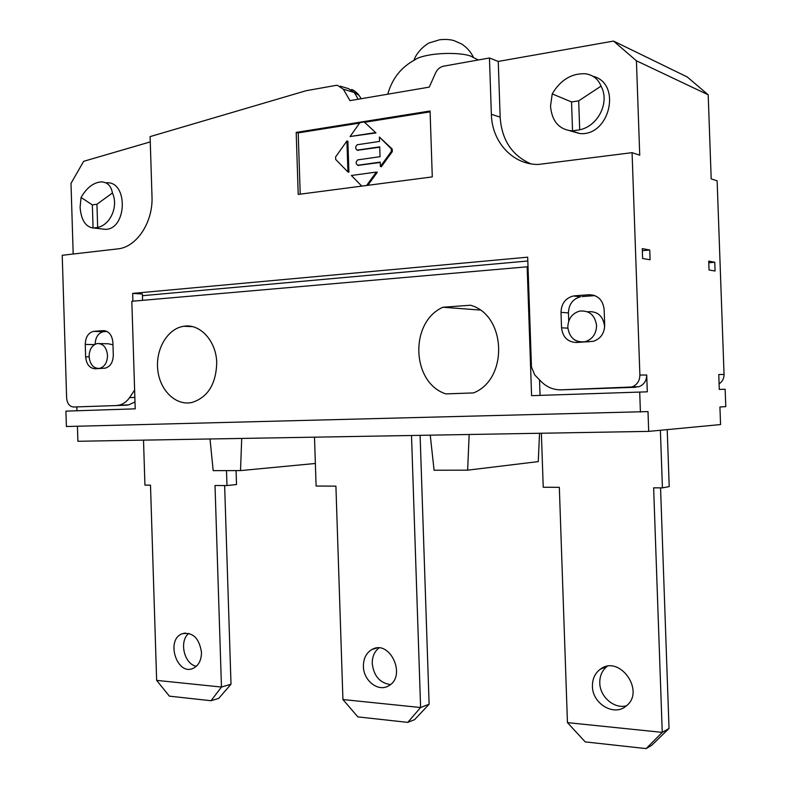 <?xml version="1.0" encoding="UTF-8"?>
<svg xmlns="http://www.w3.org/2000/svg" width="788" height="788" viewBox="0 0 788 788"><rect width="100%" height="100%" fill="white"/><g stroke="black" fill="none" stroke-linecap="round" stroke-linejoin="round"><path stroke-width="1.18" d="M407.76 722.379L420.605 707.525L342.928 699.537L357.841 716.883L407.76 722.379L414.626 719.631L429.115 704.226L420.605 707.525L411.513 435.488M314.501 437.173L316.096 486.038L335.915 486.147L342.928 699.537M363.406 666.352C363.406 658.433 366.282 652.809 372.025 649.47C389.922 638.979 407.091 676.468 388.504 685.875C378.22 692.278 363.406 680.576 363.406 666.352M378.89 648.002C374.399 651.607 372.182 656.778 372.241 663.526C373.778 676.005 379.836 683.019 390.424 684.555M420.112 435.34L429.115 704.226M224.639 485.556L231.012 684.22L218.709 698.385L211.036 700.729L221.467 687.047L156.645 680.379L169.381 696.149L211.036 700.729M236.075 470.603L236.518 484.531L226.983 485.566L226.501 470.623M188.834 633.345C178.827 641.008 184.087 664.205 196.35 666.274M231.012 684.22L221.467 687.047L215.016 485.506L226.983 485.566M201.482 652.287C201.433 660.117 198.724 665.446 193.346 668.254C177.093 676.37 165.342 639.777 182.146 633.779C192.755 631.887 199.197 638.053 201.482 652.287M143.514 440.137L144.933 485.132L150.498 485.162L156.645 680.379M646.121 748.6L662.245 732.377L567.449 722.626L585.218 741.902L646.121 748.6L651.656 745.35L669.032 728.467L662.245 732.377L653.636 487.831L662.422 487.87L660.393 430.268M541.376 433.233L543.237 487.24L559.332 487.329L567.449 722.626M592.438 686.24C592.359 678.96 594.93 673.326 600.16 669.327C619.299 654.001 646.022 691.47 626.027 706.127C613.97 716.716 592.3 703.625 592.438 686.24M607.154 666.382C602.15 670.361 599.688 675.877 599.776 682.92C599.845 696.72 614.128 709.17 626.391 705.821M660.561 487.861L669.032 728.467M662.422 487.87L669.219 486.6L667.209 429.627M77.431 426.239L77.894 441.27L648.691 431.381L648.002 411.592L66.399 426.515L65.926 411.129L135.211 408.824L131.832 301.272L528.019 266.728L531.457 366.991L534.766 374.97L541.149 381.54C546.813 387.194 553.521 389.961 561.263 389.833L639.019 386.701C644.013 384.633 646.584 380.732 646.712 375.009L647.303 391.823L531.585 395.665L527.152 266.61M99.672 343.588L108.232 343.775L112.97 344.76M95.102 344.248C95.496 337.215 98.254 333.038 103.376 331.699L93.545 331.374C88.266 332.792 85.508 337.146 85.252 344.415L94.442 344.622M106.951 331.423L103.829 331.649M648.691 431.381L720.557 424.565L719.927 407.002L725.778 406.628L725.157 389.252L719.296 389.439L718.764 374.517L724.054 374.487L717.129 180.826L711.19 178.866L708.195 94.806L687.254 76.978L613.556 41.084L636.418 60.784L708.195 94.806M539.524 379.865L540.056 395.379M586.499 341.953L585.691 341.706M587.809 311.752C597.412 311.004 602.987 315.781 604.544 326.084L604.416 328.803M579.407 342.337L574.856 340.061M567.852 328.172L561.539 327.798L561.007 312.324L568.434 312.915L568.719 321.179M568.434 312.915C568.778 304.316 572.827 298.928 580.549 296.751L573.211 295.993C565.429 298.189 561.361 303.636 561.007 312.324M594.881 295.618L581.997 296.564M216.73 362.894C216.03 384.15 207.805 397.339 192.036 402.451C175.931 406.106 159.826 390.474 157.758 369.838C155.413 349.251 167.568 328.557 183.762 326.271C200.044 323.287 216.414 341.115 216.73 362.894M473.46 392.916L445.811 393.892C411.366 382.702 409.346 322.095 442.886 307.251L470.485 305.232C506.379 314.944 508.585 379.324 473.46 392.916M479.99 310.029L442.886 307.251M596.575 325.562C596.299 333.836 592.517 339.214 585.238 341.687C575.25 342.78 569.438 337.993 567.803 327.325C568.118 318.795 572.078 313.378 579.702 311.073C589.385 310.314 595.009 315.151 596.575 325.562M89.093 356.55C89.33 349.32 92.068 344.986 97.308 343.529C103.218 343.509 106.626 347.469 107.532 355.418C107.296 362.579 104.597 366.903 99.455 368.42C93.457 368.518 89.999 364.568 89.093 356.55M76.948 410.765L76.83 406.913M489.446 57.987L498.252 61.425L500.153 117.136L491.367 114.319L489.446 57.987L443.585 66.172C440.039 66.95 437.36 69.216 435.567 72.979L429.263 87.123L349.98 100.637L343.332 89.221L337.52 85.35L335.658 85.439L306.138 90.709L150.094 136.619L151.995 196.576C153.217 222.374 136.462 247.373 117.609 248.909L62.222 255.282L66.635 398.029C67.207 403.604 69.541 406.598 73.629 407.012L126.238 405.209L128.602 404.924L134.994 401.939M650.09 259.774L642.614 258.474L642.269 248.614L649.745 250.013L650.09 259.774M561.263 389.833L635.975 387.272M142.431 295.697L527.822 260.995M642.348 250.683L649.745 250.013M241.709 438.433L240.517 470.594L213.184 470.653L210.012 438.985M469.165 434.493L467.639 470.16L434.08 470.229L430.248 435.163M709.052 269.979L708.737 261.124L714.765 262.256L715.071 271.023L709.052 269.979M467.639 470.16L538.263 461.61L539.524 433.272M640.408 412.085L639.708 392.069M240.517 470.594L315.358 463.472M132.916 301.183L132.67 293.392L142.382 294.032L142.579 300.336M93.989 331.324L103.208 330.645C108.862 330.99 112.093 334.959 112.901 342.553L113.295 355.152C113.058 362.313 110.35 366.647 105.188 368.163L95.161 368.764C89.586 368.301 86.414 364.332 85.636 356.836L85.252 344.415M708.796 262.759L714.765 262.256M574.669 295.805L589.04 294.742C597.865 295.037 602.889 299.923 604.13 309.418L604.682 325.168C604.396 333.442 600.614 338.82 593.315 341.312L576.294 342.504C567.616 342.031 562.701 337.136 561.539 327.798M132.67 293.392L527.684 257.184L528.019 266.728M379.383 137.013L392.227 149.05L392.306 151.631L381.333 166.741L380.368 166.524L391.36 151.404L391.272 148.814L379.383 137.013L379.53 141.416L357.161 144.765L355.713 146.795L355.772 148.548L357.131 150.144L379.717 146.834L380.043 156.694L357.663 159.895L356.215 161.914L356.274 163.668L357.663 165.273L380.22 162.111L380.368 166.524M380.23 162.466L358.116 165.372M379.727 147.208L357.594 150.252M364.214 121.943L375.984 132.926L364.214 121.943L359.929 122.632L350.079 136.521L375.019 132.679M375.984 132.926L350.079 136.521M367.819 185.318L377.294 172.286L376.329 172.079L351.369 175.478L361.771 186.116M366.597 185.485L376.329 172.079M335.609 156.92L335.688 159.442L347.932 171.971L346.907 140.983L335.609 156.92M347.932 171.971L348.917 172.178L347.892 141.229L346.907 140.983M365.189 122.209L430.1 111.857M296.19 132.404L430.071 111L432.287 176.896L298.219 194.419L296.19 132.404L298.209 132.886L359.604 123.095M300.208 194.163L298.209 132.886M387.775 94.196C392.099 78.702 401.062 67.295 414.675 59.967C417 58.085 421.56 56.5 428.337 55.219C444.334 52.106 467.796 53.229 472.82 57.268L478.365 59.967M498.252 61.425L613.556 41.084M73.629 407.012L126.238 405.209M134.62 390.03L129.606 397.595C126.641 401.742 123.056 404.283 118.85 405.219L116.486 405.505M646.712 375.009L639.886 375.058C639.748 380.84 637.167 384.78 632.124 386.878L629.06 387.44M639.886 375.058L632.075 152.655L538.391 164.446C512.791 164.859 491.899 142.037 491.367 114.319M73.185 254.022L70.999 183.387L83.656 161.313L150.262 141.899M93.073 228.057C85.4 226.698 81.085 219.773 80.11 207.283L81.056 197.502L92.354 204.88L93.073 228.057L97.673 227.466L96.944 204.25L112.428 192.991C118.643 206.052 110.586 224.767 97.673 227.466M81.056 197.502C86.611 187.83 93.289 182.619 101.11 181.89C107.316 182.048 111.088 185.751 112.428 192.991M96.944 204.25L92.354 204.88M601.037 86.138C610.001 102.223 598.299 125.952 579.692 129.823L578.688 100.854L601.037 86.138C598.19 78.967 592.911 74.83 585.179 73.737C571.418 73.284 560.426 80.012 552.221 93.9L571.536 101.957L572.541 130.847L571.615 130.847C558.958 129.409 551.915 121.185 550.507 106.183L552.221 93.9M578.688 100.854L571.536 101.957M572.541 130.847L579.692 129.823M592.862 76.239C622.234 83.242 609.745 136.679 579.702 133.546L569.635 130.709M719.099 383.825C722.399 381.638 724.044 378.526 724.054 374.487M636.418 60.784L639.738 155.197L632.075 152.655M106.577 182.757C128.336 181.23 127.075 229.456 105.385 229.357L101.1 228.845M500.153 117.136C501.729 139.929 511.944 155.492 530.797 163.825M358.816 165.47L357.841 165.263M358.313 150.36L357.338 150.134M392.227 149.05L391.272 148.814M392.306 151.631L391.36 151.404M343.332 89.221L354.275 92.482L348.503 88.64L340.258 86.168M358.225 99.229L354.275 92.482L359.003 95.309L361.229 98.717M134.846 397.467L129.606 397.595M133.655 391.764L134.669 391.744M589.04 294.742L593.827 295.254M103.208 330.645L104.676 330.694M89.103 356.875L85.636 356.836M372.025 649.47L376.625 648.071M185.328 633.02L182.146 633.779M600.16 669.327L606.799 666.451M192.302 326.616L183.762 326.271M588.764 341.825L585.238 341.687M101.396 368.42L99.455 368.42M358.639 165.49L357.663 165.273M358.107 150.38L357.131 150.144M351.418 89.556C352.778 89.517 355.122 91.172 358.461 94.511M579.702 133.546L571.615 130.847M413.917 60.371C417.423 49.614 429.706 42.109 429.775 42.759L439.596 39.774C445.555 39.124 450.5 39.459 454.449 40.789L461.788 44.069C466.959 47.516 470.899 52.028 473.608 57.603M118.85 405.219L128.602 404.924M632.124 386.878L639.019 386.701M580.549 296.751L573.211 295.993M103.376 331.699L93.545 331.374M105.385 229.357L94.452 228.057"/></g></svg>
